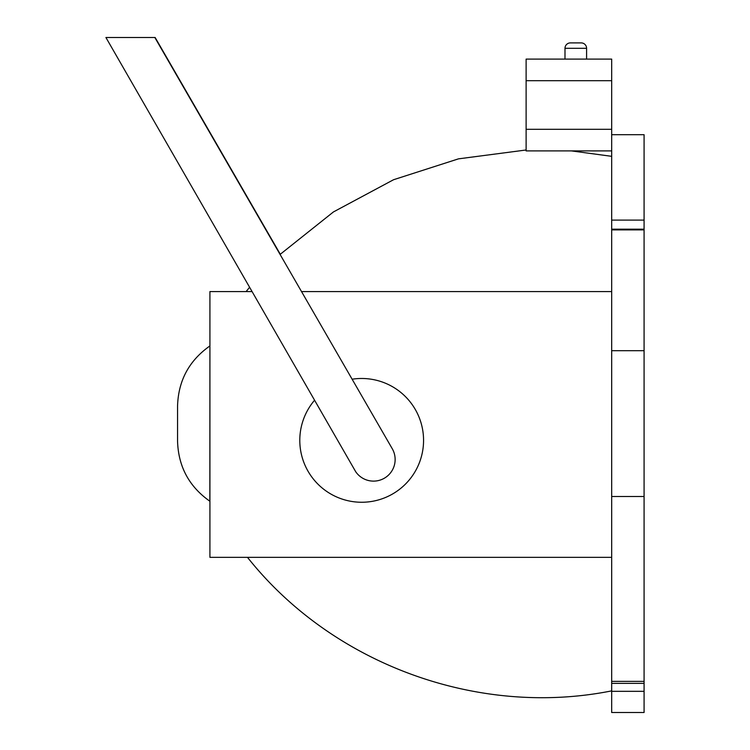<?xml version="1.0" encoding="UTF-8"?>
<svg xmlns="http://www.w3.org/2000/svg" width="750" height="750" viewBox="0 0 750 750"><rect width="100%" height="100%" fill="white"/><g stroke="black" fill="none" stroke-linecap="round" stroke-linejoin="round"><path stroke-width="1.12" d="M611.681 134.7L644.081 134.7L644.081 712.5L611.681 712.5L611.681 691.331L644.081 691.331M611.681 80.7L526.116 80.7L526.116 59.1L611.681 59.1L611.681 229.894L644.081 229.894M644.081 681.375L611.681 681.375L611.681 691.331M611.681 229.894L611.681 681.375M611.681 557.344L209.916 557.344L209.916 291.581L252.084 291.581M301.528 291.581L611.681 291.581M209.916 345.853L209.841 501.216C189.028 486.534 178.266 466.453 177.553 440.991L177.553 423.6L177.553 440.991M314.578 400.219A61.894 61.894 0 0 0 361.678 502.256A61.894 61.894 0 0 0 423.562 440.363A61.894 61.894 0 0 0 352.125 379.219M611.681 150.9L526.116 150.9L526.116 129.3L611.681 129.3M526.116 80.7L526.116 129.3M586.594 59.1L586.594 48.3L564.994 48.3L564.994 59.1M586.594 48.3A5.4 5.4 0 0 0 581.194 42.9L570.394 42.9L581.194 42.9A5.4 5.4 0 0 1 586.594 48.3M564.994 48.3A5.4 5.4 0 0 1 570.394 42.9M154.828 37.5L392.259 448.734A21.609 21.609 0 0 1 385.041 477.797A21.609 21.609 0 0 1 355.716 471.741L105.919 37.5L155.147 37.5L280.284 254.241M611.681 683.353L644.081 683.353M611.681 350.7L644.081 350.7M611.681 496.5L644.081 496.5M611.681 229.181L644.081 229.181M611.681 220.097L644.081 220.097M611.681 156.328L571.388 150.9M246.094 291.581L249.6 287.259M280.078 254.437L333.431 211.941L393.553 179.728L458.484 158.85L526.116 149.991M611.681 690.872C477.881 717.656 332.259 664.256 247.481 557.344M177.553 423.6L177.553 406.209L177.553 423.6M209.841 345.984C189.028 360.666 178.266 380.747 177.553 406.209"/></g></svg>
